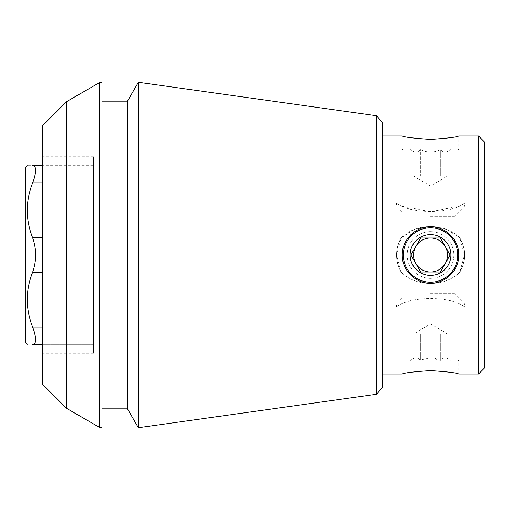 <?xml version="1.0" encoding="UTF-8"?>
<svg xmlns="http://www.w3.org/2000/svg" width="510" height="510" viewBox="0 0 510 510"><rect width="100%" height="100%" fill="white"/><g stroke="black" fill="none" stroke-linecap="round" stroke-linejoin="round"><path stroke-width="0.38" stroke-dasharray="2.55 1.91" d="M484.5 141.952L484.5 368.048M464.527 255L459.861 237.819C444.943 222.819 416.134 222.8 401.185 237.819L396.525 255L401.185 272.181C416.109 287.181 444.918 287.2 459.861 272.181L464.527 255M25.5 167.452L25.5 342.548M401.185 237.819L414.553 229.373L430.523 226.567L446.492 229.373L459.861 237.819C466.032 249.231 466.032 260.686 459.861 272.181C444.943 287.181 416.134 287.2 401.185 272.181C395.02 260.769 395.02 249.313 401.185 237.819A33.998 33.998 0 0 0 401.185 272.181A33.998 33.998 0 0 1 401.185 237.819M401.185 206.123L430.523 211.695L459.861 206.123C466.032 202.279 466.032 202.279 459.861 206.123C466.032 202.279 466.032 202.279 459.861 206.123C444.943 213.142 416.134 213.148 401.185 206.123C395.02 202.279 395.02 202.279 401.185 206.123C395.02 202.279 395.02 202.279 401.185 206.123L396.525 206.123L401.185 206.123M459.861 303.877C466.032 307.721 466.032 307.721 459.861 303.877C466.032 307.721 466.032 307.721 459.861 303.877C444.943 296.858 416.134 296.852 401.185 303.877C395.02 307.721 395.02 307.721 401.185 303.877C395.02 307.721 395.02 307.721 401.185 303.877C416.109 296.858 444.918 296.852 459.861 303.877L464.527 303.877L459.861 303.877M430.523 226.752C415.42 226.421 401.931 239.898 402.275 254.981C401.937 270.09 415.42 283.598 430.51 283.248C445.606 283.605 459.102 270.128 458.777 255.019C459.134 239.917 445.638 226.415 430.523 226.752A28.248 28.248 0 0 0 406.062 269.127A28.248 28.248 0 0 0 454.99 269.127A28.248 28.248 0 0 0 430.523 226.752M410.563 274.992A28.248 28.248 0 0 1 410.55 235.021M410.894 234.683A28.248 28.248 0 0 1 429.771 226.759M430.51 226.752A28.248 28.248 0 0 1 450.496 235.021M450.846 235.371A28.248 28.248 0 0 1 450.687 274.788M450.515 274.96A28.248 28.248 0 0 1 430.542 283.248M430.159 283.248A28.248 28.248 0 0 1 410.85 275.272M457.725 361.252L458.777 360.2L458.777 374.002C457.087 372.88 447.672 371.745 430.523 370.598C413.374 371.745 403.958 372.88 402.275 374.002L402.275 360.2L458.777 360.2L402.275 360.2L403.327 361.252L457.725 361.252L403.327 361.252M430.523 149.8L458.777 149.8L430.523 149.8M403.327 148.748L402.275 149.8L402.275 135.998C403.965 137.12 413.38 138.255 430.523 139.402C447.678 138.255 457.094 137.12 458.777 135.998L458.777 149.8L457.725 148.748L403.327 148.748L457.725 148.748M32.672 344.25L93.502 344.25L93.502 327.095L93.502 344.25L42.502 344.25M42.502 327.095L32.672 327.095C25.449 308.824 25.449 290.509 32.672 272.155C36.682 260.75 36.682 249.32 32.672 237.845C25.449 219.574 25.449 201.259 32.672 182.905C36.682 171.947 36.682 166.228 32.672 165.75C25.462 165.75 25.462 165.75 32.672 165.75L93.502 165.75L93.502 327.095L93.502 165.75L42.502 165.75M42.502 384.259L42.502 125.74M42.502 255L42.502 353.175L42.502 255M382.5 122.54L382.5 387.46M382.5 255L382.5 135.998L382.5 255M478.552 135.998L478.552 374.002M66.631 101.611L66.631 408.389M99.45 427.335L99.45 82.665M102 427.335L102 82.665M102 255L102 408.848L102 255M127.5 408.848L127.5 101.152M138.395 427.718L138.395 82.282M376.609 394.243L376.609 115.757M93.502 353.175L93.502 156.825L93.502 353.175L42.502 353.175M430.523 216.75L453.9 216.75L430.523 216.75M459.861 206.123L464.527 206.123L459.861 206.123M420.712 149.519C417.46 152.949 414.19 152.949 410.894 149.519C414.145 152.949 417.416 152.949 420.712 149.519C427.246 152.943 433.787 152.943 440.34 149.519C443.592 152.949 446.862 152.949 450.158 149.519C446.907 152.949 443.63 152.949 440.34 149.519C433.787 152.943 427.246 152.943 420.712 149.519L420.712 175.95L413.527 175.95L447.525 175.95L410.894 175.95L430.523 175.95L420.712 175.95L420.712 149.519M445.249 175.95L430.523 175.95L445.249 175.95M440.34 175.95L440.34 149.519L440.34 175.95M450.158 175.95L450.158 149.519L450.923 148.748M410.894 175.95L410.894 149.519L410.123 148.748M430.523 293.25L453.9 293.25L430.523 293.25M401.185 303.877L396.525 303.877L401.185 303.877M430.523 361.252L410.123 361.252L430.523 361.252M450.158 334.05L410.894 334.05L450.158 334.05L450.158 360.481C446.907 357.051 443.63 357.051 440.34 360.481L430.523 357.848L420.712 360.481C417.46 357.051 414.19 357.051 410.894 360.481C414.145 357.051 417.416 357.051 420.712 360.481C427.246 357.057 433.787 357.057 440.34 360.481C443.592 357.051 446.862 357.051 450.158 360.481L450.923 361.252M440.34 334.05L440.34 360.481L440.34 334.05M420.712 334.05L420.712 360.481L420.712 334.05M410.894 334.05L410.894 360.481L410.123 361.252M430.523 231.623A23.377 23.377 0 0 0 410.282 266.685A23.377 23.377 0 0 0 450.77 266.685A23.377 23.377 0 0 0 430.523 231.623A23.377 23.377 0 0 0 410.352 266.813A23.377 23.377 0 0 0 450.802 266.622A23.377 23.377 0 0 0 430.523 231.623M459.861 272.181A33.998 33.998 0 0 0 459.861 237.819A33.998 33.998 0 0 1 459.861 272.181M430.523 227.798A27.202 27.202 0 0 0 406.967 268.598A27.202 27.202 0 0 0 454.078 268.598A27.202 27.202 0 0 0 430.523 227.798M430.523 275.4A20.4 20.4 0 0 1 412.858 244.8A20.4 20.4 0 0 1 448.194 244.8A20.4 20.4 0 0 1 430.523 275.4M450.158 255L440.34 272.002L420.712 272.002L410.894 255L420.712 237.998L430.523 237.998A17.002 17.002 0 0 0 415.803 263.498A17.002 17.002 0 0 0 445.249 263.498A17.002 17.002 0 0 0 430.523 237.998L440.34 237.998L420.712 237.998L410.894 255L420.712 272.002L440.34 272.002L450.158 255L440.34 237.998L450.158 255M32.672 272.155L42.502 272.155M32.672 237.845L42.502 237.845M32.672 182.905L42.502 182.905M25.5 306.81L396.525 306.81L396.525 303.877L407.152 293.25M453.9 293.25L464.527 303.877L464.527 306.81L484.5 306.81M25.5 203.19L396.525 203.19L396.525 206.123L407.152 216.75M453.9 216.75L464.527 206.123L464.527 203.19L484.5 203.19M93.502 156.825L42.502 156.825M413.527 175.95L430.523 186.163L447.525 175.95M447.525 334.05L430.523 323.837L413.527 334.05"/><path stroke-width="0.76" d="M410.55 235.021A28.248 28.248 0 0 1 410.894 234.683M429.771 226.759A28.248 28.248 0 0 1 430.51 226.752M450.496 235.021A28.248 28.248 0 0 1 450.846 235.371M430.542 283.248A28.248 28.248 0 0 1 430.159 283.248M402.275 255C401.944 239.891 415.42 226.408 430.51 226.752C445.619 226.408 459.127 239.904 458.777 255C459.121 270.09 445.644 283.579 430.542 283.248C415.446 283.611 401.937 270.115 402.275 255M382.5 374.002L402.275 374.002C403.977 372.88 413.393 371.745 430.51 370.598C447.652 371.745 457.068 372.88 458.777 374.002L478.552 374.002L478.552 135.998L458.777 135.998C457.068 137.12 447.659 138.255 430.536 139.402C413.4 138.255 403.977 137.12 402.275 135.998L382.5 135.998M42.502 344.25L32.672 344.25C25.462 344.25 25.462 344.25 32.672 344.25C25.462 344.25 25.462 344.25 32.672 344.25C36.682 343.81 36.682 338.092 32.672 327.095C36.682 338.053 36.682 343.772 32.672 344.25M42.502 165.75L32.672 165.75C36.682 166.19 36.682 171.908 32.672 182.905C25.449 201.176 25.449 219.491 32.672 237.845C36.682 249.25 36.682 260.68 32.672 272.155C25.449 290.426 25.449 308.741 32.672 327.095L42.502 327.095M32.672 165.75C25.462 165.75 25.462 165.75 32.672 165.75M66.631 101.611L42.502 125.74L42.502 384.259L66.631 408.389L66.631 101.611L99.45 82.665L99.45 427.335L102 427.335L102 82.665L99.45 82.665M376.609 394.243L382.5 387.46L382.5 122.54L376.609 115.757L376.609 394.243L138.395 427.718L138.395 82.282L127.5 101.152L127.5 408.848L138.395 427.718M478.552 374.002L484.5 368.048L484.5 141.952L478.552 135.998M27.202 344.25L25.5 342.548L25.5 167.452L27.202 165.75M430.523 282.202A27.202 27.202 0 0 0 457.725 255A27.202 27.202 0 0 0 430.523 227.798A27.202 27.202 0 0 0 403.327 255A27.202 27.202 0 0 0 430.523 282.202M430.523 275.4A20.4 20.4 0 0 1 420.323 237.335A20.4 20.4 0 0 1 450.228 249.721A20.4 20.4 0 0 1 430.523 275.4M420.712 237.998L410.894 255L420.712 272.002L430.523 272.002A17.002 17.002 0 0 1 415.803 246.502A17.002 17.002 0 0 1 445.249 246.502A17.002 17.002 0 0 1 430.523 272.002L440.34 272.002L420.712 272.002L410.894 255L420.712 237.998L440.34 237.998L420.712 237.998M440.34 272.002L450.158 255L440.34 237.998L450.158 255L440.34 272.002M42.502 272.155L32.672 272.155M42.502 237.845L32.672 237.845M42.502 182.905L32.672 182.905M66.631 408.389L99.45 427.335M102 408.848L127.5 408.848M102 101.152L127.5 101.152M376.609 115.757L138.395 82.282"/></g></svg>
